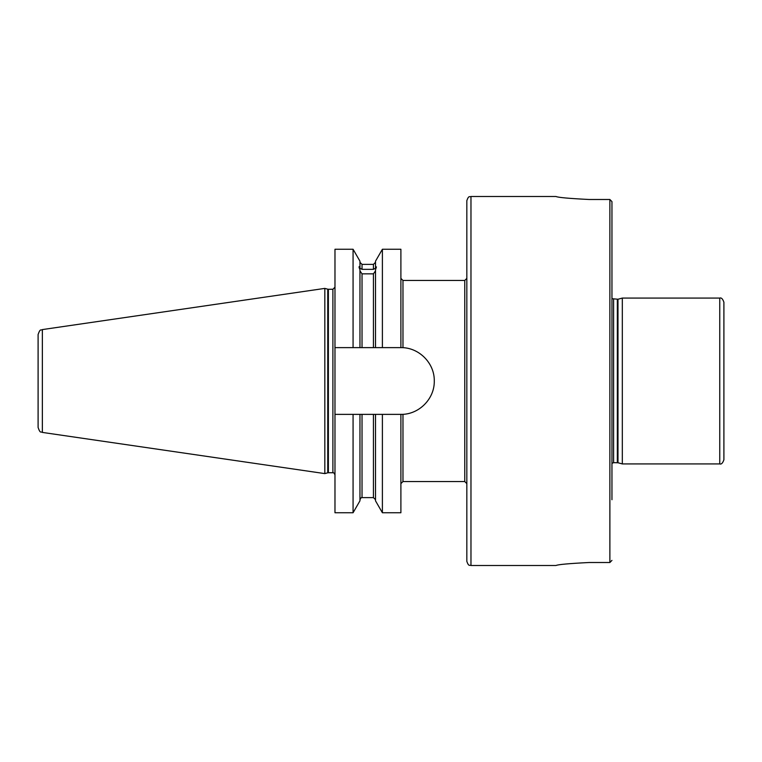 <?xml version="1.0" encoding="UTF-8"?>
<svg xmlns="http://www.w3.org/2000/svg" width="762" height="762" viewBox="0 0 762 762"><rect width="100%" height="100%" fill="white"/><g stroke="black" fill="none" stroke-linecap="round" stroke-linejoin="round"><path stroke-width="1.14" d="M719.757 463.925C721.328 464.534 722.709 463.153 723.9 459.781L723.9 302.219C722.709 298.847 721.328 297.466 719.757 298.075L719.757 463.925L622.316 463.925L617.992 462.763L617.992 299.237L611.953 298.685M611.953 499.729L611.953 201.606L609.876 199.492L589.14 199.492C569.004 198.482 557.946 197.482 555.974 196.491C557.946 197.482 569.004 198.482 589.14 199.492M611.953 201.606L611.953 262.271M609.876 199.492L609.876 562.508L589.14 562.508C569.004 563.518 557.946 564.518 555.974 565.509L470.973 565.509L470.973 196.491L555.974 196.491M609.876 562.508L611.953 560.394M611.953 457.829L611.953 304.171M382.391 249.25L400.898 249.25L400.898 347.624C418.833 347.253 434.645 363.055 434.283 381C434.645 398.945 418.833 414.747 400.898 414.376L334.975 414.376L334.975 249.25L353.073 249.25L353.073 347.624L375.504 347.624L375.504 269.805L376.438 266.89L375.504 267.129L375.504 261.185L382.391 249.25L382.391 347.624L402.974 347.624L402.974 280.454L464.753 280.454L464.753 481.546L402.974 481.546L402.974 414.376L400.898 414.376L400.898 512.75L382.391 512.75L382.391 414.376M617.992 462.763L613.61 462.686L613.61 299.314M617.992 299.237L622.316 298.075L622.316 463.925M470.973 196.491C469.744 197.282 468.801 194.967 466.83 200.635L466.83 381L466.83 278.378L464.753 280.454M466.83 381L466.83 561.365C468.801 567.033 469.744 564.718 470.973 565.509M359.959 347.624L359.959 269.805C358.75 266.881 358.75 265.986 359.959 267.129L359.959 268.186L362.026 269.338L373.437 269.338L375.504 268.186L375.504 267.129M375.504 270.872L373.437 273.844L362.026 273.844L359.959 270.872M359.026 266.89L359.959 267.129L359.959 261.185L353.073 249.25M375.504 347.624L382.391 347.624M382.391 512.75L375.504 500.815L375.504 414.376M334.975 347.624L353.073 347.624M359.959 414.376L359.959 500.815L353.073 512.75L334.975 512.75L334.975 414.376M353.073 512.75L353.073 414.376M38.1 381L38.1 427.492C40.443 434.235 41.005 431.168 42.358 432.416L42.358 329.584C41.005 330.832 40.443 327.765 38.1 334.508L38.1 381M327.746 472.821L324.822 473.602L324.822 288.398L327.746 289.179L327.746 472.821L328.384 472.735L328.384 289.265L327.746 289.179M328.384 289.265L332.899 289.265L332.899 472.735L328.384 472.735M617.344 462.686L617.344 299.314M373.437 347.624L373.437 273.844M362.026 347.624L362.026 273.844M362.026 269.338L362.026 264.385L359.959 262.309M373.437 269.338L373.437 264.385L362.026 264.385M375.504 499.691L373.437 497.615L373.437 414.376M373.437 497.615L362.026 497.615L362.026 414.376M613.61 462.686L611.953 463.315M464.753 481.546L466.83 483.622M402.974 481.546L400.898 483.622M402.974 280.454L400.898 278.378M622.316 298.075L719.757 298.075M373.437 264.385L375.504 262.309M362.026 497.615C361.598 497.167 360.902 497.853 359.959 499.691M332.899 472.735C333.337 472.288 334.032 472.973 334.975 474.812M332.899 289.265L334.975 287.188M42.358 432.416L324.822 473.602M42.358 329.584L324.822 288.398"/></g></svg>

